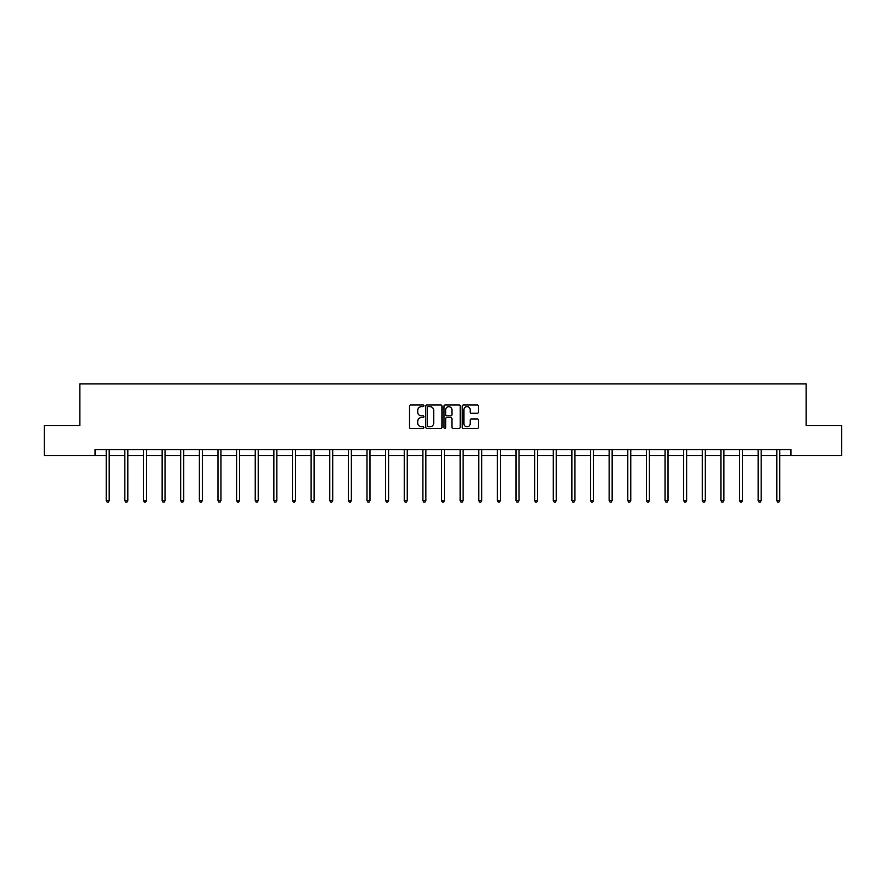 <?xml version="1.0" encoding="UTF-8"?>
<svg xmlns="http://www.w3.org/2000/svg" width="886" height="886" viewBox="0 0 886 886"><rect width="100%" height="100%" fill="white"/><g stroke="black" fill="none" stroke-linecap="round" stroke-linejoin="round"><path stroke-width="1.33" d="M423.896 405.821A0.82 0.82 0 0 0 423.076 405.002L410.617 405.002A1.174 1.174 0 0 0 409.454 406.165L409.454 427.262A1.174 1.174 0 0 0 410.617 428.436L423.076 428.436A0.82 0.82 0 0 0 423.896 427.617A0.82 0.82 0 0 0 423.076 426.797L421.459 426.797A3.754 3.754 0 0 1 417.716 423.043L417.716 421.293A3.754 3.754 0 0 1 421.459 417.539L423.076 417.539A0.82 0.82 0 0 0 423.896 416.719A0.82 0.82 0 0 0 423.076 415.899L421.459 415.899A3.754 3.754 0 0 1 417.716 412.145L417.716 410.384A3.754 3.754 0 0 1 421.459 406.641L423.076 406.641A0.82 0.82 0 0 0 423.896 405.821M477.255 413.264A1.174 1.174 0 0 0 478.429 412.09L478.429 406.165A1.174 1.174 0 0 0 477.255 405.002L463.422 405.002A1.174 1.174 0 0 0 462.248 406.165L462.248 427.262A1.174 1.174 0 0 0 463.422 428.436L477.255 428.436A1.174 1.174 0 0 0 478.429 427.262L478.429 420.119A1.174 1.174 0 0 0 477.255 418.945L471.33 418.945A1.174 1.174 0 0 0 470.167 420.119L470.167 423.663A3.134 3.134 0 0 1 467.033 426.797A3.134 3.134 0 0 1 463.887 423.663L463.887 409.775A3.134 3.134 0 0 1 467.033 406.641A3.134 3.134 0 0 1 470.167 409.775L470.167 412.09A1.174 1.174 0 0 0 471.33 413.264L477.255 413.264M95.046 455.526L44.3 455.526L44.3 425.679L79.884 425.679L79.884 383.882L806.116 383.882L806.116 425.679L841.7 425.679L841.7 455.526L790.954 455.526L790.954 449.556L95.046 449.556L95.046 455.526L106.209 455.526M441.97 406.165A1.174 1.174 0 0 0 440.807 405.002L426.974 405.002A1.174 1.174 0 0 0 425.801 406.165L425.801 427.262A1.174 1.174 0 0 0 426.974 428.436L440.807 428.436A1.174 1.174 0 0 0 441.97 427.262L441.97 406.165M445.193 405.002L459.026 405.002A1.174 1.174 0 0 1 460.199 406.165L460.199 427.262A1.174 1.174 0 0 1 459.026 428.436L453.111 428.436A1.174 1.174 0 0 1 451.938 427.262L451.938 418.713A1.174 1.174 0 0 0 450.764 417.539L446.843 417.539A1.174 1.174 0 0 0 445.669 418.713L445.669 427.617A0.82 0.82 0 0 1 444.85 428.436A0.82 0.82 0 0 1 444.03 427.617L444.03 406.165A1.174 1.174 0 0 1 445.193 405.002M109.199 455.526L124.837 455.526M127.828 455.526L143.466 455.526M146.456 455.526L162.094 455.526M165.084 455.526L180.722 455.526M183.712 455.526L199.35 455.526M202.34 455.526L217.978 455.526M220.957 455.526L236.606 455.526M239.585 455.526L255.234 455.526M258.214 455.526L273.863 455.526M276.842 455.526L292.491 455.526M295.47 455.526L311.119 455.526M314.098 455.526L329.747 455.526M332.726 455.526L348.375 455.526M351.354 455.526L366.992 455.526M369.983 455.526L385.62 455.526M388.611 455.526L404.249 455.526M407.239 455.526L422.877 455.526M425.867 455.526L441.505 455.526M444.495 455.526L460.133 455.526M463.123 455.526L478.761 455.526M481.751 455.526L497.389 455.526M500.38 455.526L516.017 455.526M519.008 455.526L534.646 455.526M537.625 455.526L553.274 455.526M556.253 455.526L571.902 455.526M574.881 455.526L590.53 455.526M593.509 455.526L609.158 455.526M612.137 455.526L627.786 455.526M630.766 455.526L646.415 455.526M649.394 455.526L665.043 455.526M668.022 455.526L683.66 455.526M686.65 455.526L702.288 455.526M705.278 455.526L720.916 455.526M723.906 455.526L739.544 455.526M742.534 455.526L758.172 455.526M761.163 455.526L776.8 455.526M779.791 455.526L790.954 455.526M428.259 406.641A0.82 0.82 0 0 0 427.44 407.46L427.44 425.978A0.82 0.82 0 0 0 428.259 426.797L429.965 426.797A3.754 3.754 0 0 0 433.708 423.043L433.708 410.384A3.754 3.754 0 0 0 429.965 406.641L428.259 406.641M451.938 409.83A3.134 3.134 0 0 0 448.803 406.696A3.134 3.134 0 0 0 445.669 409.83L445.669 414.726A1.174 1.174 0 0 0 446.843 415.899L450.764 415.899A1.174 1.174 0 0 0 451.938 414.726L451.938 409.83M109.355 449.556L109.288 449.734A1.196 1.196 0 0 0 109.199 450.177L109.199 500.568L106.209 500.568L106.209 450.177A1.196 1.196 0 0 0 106.132 449.734L106.054 449.556M109.199 500.568L108.302 502.118L107.106 502.118L106.209 500.568M127.983 449.556L127.916 449.734A1.196 1.196 0 0 0 127.828 450.177L127.828 500.568L124.837 500.568L124.837 450.177A1.196 1.196 0 0 0 124.749 449.734L124.682 449.556M127.828 500.568L126.931 502.118L125.734 502.118L124.837 500.568M146.611 449.556L146.544 449.734A1.196 1.196 0 0 0 146.456 450.177L146.456 500.568L143.466 500.568L143.466 450.177A1.196 1.196 0 0 0 143.377 449.734L143.31 449.556M146.456 500.568L145.559 502.118L144.363 502.118L143.466 500.568M165.239 449.556L165.161 449.734A1.196 1.196 0 0 0 165.084 450.177L165.084 500.568L162.094 500.568L162.094 450.177A1.196 1.196 0 0 0 162.005 449.734L161.939 449.556M165.084 500.568L164.187 502.118L162.991 502.118L162.094 500.568M183.867 449.556L183.79 449.734A1.196 1.196 0 0 0 183.712 450.177L183.712 500.568L180.722 500.568L180.722 450.177A1.196 1.196 0 0 0 180.633 449.734L180.567 449.556M183.712 500.568L182.815 502.118L181.619 502.118L180.722 500.568M202.495 449.556L202.418 449.734A1.196 1.196 0 0 0 202.34 450.177L202.34 500.568L199.35 500.568L199.35 450.177A1.196 1.196 0 0 0 199.261 449.734L199.195 449.556M202.34 500.568L201.443 502.118L200.247 502.118L199.35 500.568M221.123 449.556L221.046 449.734A1.196 1.196 0 0 0 220.957 450.177L220.957 500.568L217.978 500.568L217.978 450.177A1.196 1.196 0 0 0 217.89 449.734L217.823 449.556M220.957 500.568L220.071 502.118L218.875 502.118L217.978 500.568M239.752 449.556L239.674 449.734A1.196 1.196 0 0 0 239.585 450.177L239.585 500.568L236.606 500.568L236.606 450.177A1.196 1.196 0 0 0 236.518 449.734L236.451 449.556M239.585 500.568L238.699 502.118L237.503 502.118L236.606 500.568M258.38 449.556L258.302 449.734A1.196 1.196 0 0 0 258.214 450.177L258.214 500.568L255.234 500.568L255.234 450.177A1.196 1.196 0 0 0 255.146 449.734L255.079 449.556M258.214 500.568L257.328 502.118L256.132 502.118L255.234 500.568M276.997 449.556L276.93 449.734A1.196 1.196 0 0 0 276.842 450.177L276.842 500.568L273.863 500.568L273.863 450.177A1.196 1.196 0 0 0 273.774 449.734L273.708 449.556M276.842 500.568L275.945 502.118L274.76 502.118L273.863 500.568M295.625 449.556L295.559 449.734A1.196 1.196 0 0 0 295.47 450.177L295.47 500.568L292.491 500.568L292.491 450.177A1.196 1.196 0 0 0 292.402 449.734L292.336 449.556M295.47 500.568L294.573 502.118L293.388 502.118L292.491 500.568M314.253 449.556L314.187 449.734A1.196 1.196 0 0 0 314.098 450.177L314.098 500.568L311.119 500.568L311.119 450.177A1.196 1.196 0 0 0 311.03 449.734L310.953 449.556M314.098 500.568L313.201 502.118L312.016 502.118L311.119 500.568M332.881 449.556L332.815 449.734A1.196 1.196 0 0 0 332.726 450.177L332.726 500.568L329.747 500.568L329.747 450.177A1.196 1.196 0 0 0 329.658 449.734L329.581 449.556M332.726 500.568L331.829 502.118L330.633 502.118L329.747 500.568M351.509 449.556L351.443 449.734A1.196 1.196 0 0 0 351.354 450.177L351.354 500.568L348.375 500.568L348.375 450.177A1.196 1.196 0 0 0 348.287 449.734L348.209 449.556M351.354 500.568L350.457 502.118L349.261 502.118L348.375 500.568M370.138 449.556L370.071 449.734A1.196 1.196 0 0 0 369.983 450.177L369.983 500.568L366.992 500.568L366.992 450.177A1.196 1.196 0 0 0 366.915 449.734L366.837 449.556M369.983 500.568L369.085 502.118L367.889 502.118L366.992 500.568M388.766 449.556L388.699 449.734A1.196 1.196 0 0 0 388.611 450.177L388.611 500.568L385.62 500.568L385.62 450.177A1.196 1.196 0 0 0 385.543 449.734L385.465 449.556M388.611 500.568L387.714 502.118L386.517 502.118L385.62 500.568M407.394 449.556L407.327 449.734A1.196 1.196 0 0 0 407.239 450.177L407.239 500.568L404.249 500.568L404.249 450.177A1.196 1.196 0 0 0 404.171 449.734L404.094 449.556M407.239 500.568L406.342 502.118L405.146 502.118L404.249 500.568M426.022 449.556L425.956 449.734A1.196 1.196 0 0 0 425.867 450.177L425.867 500.568L422.877 500.568L422.877 450.177A1.196 1.196 0 0 0 422.788 449.734L422.722 449.556M425.867 500.568L424.97 502.118L423.774 502.118L422.877 500.568M444.65 449.556L444.584 449.734A1.196 1.196 0 0 0 444.495 450.177L444.495 500.568L441.505 500.568L441.505 450.177A1.196 1.196 0 0 0 441.416 449.734L441.35 449.556M444.495 500.568L443.598 502.118L442.402 502.118L441.505 500.568M463.278 449.556L463.212 449.734A1.196 1.196 0 0 0 463.123 450.177L463.123 500.568L460.133 500.568L460.133 450.177A1.196 1.196 0 0 0 460.044 449.734L459.978 449.556M463.123 500.568L462.226 502.118L461.03 502.118L460.133 500.568M481.906 449.556L481.829 449.734A1.196 1.196 0 0 0 481.751 450.177L481.751 500.568L478.761 500.568L478.761 450.177A1.196 1.196 0 0 0 478.673 449.734L478.606 449.556M481.751 500.568L480.854 502.118L479.658 502.118L478.761 500.568M500.535 449.556L500.457 449.734A1.196 1.196 0 0 0 500.38 450.177L500.38 500.568L497.389 500.568L497.389 450.177A1.196 1.196 0 0 0 497.301 449.734L497.234 449.556M500.38 500.568L499.482 502.118L498.286 502.118L497.389 500.568M519.163 449.556L519.085 449.734A1.196 1.196 0 0 0 519.008 450.177L519.008 500.568L516.017 500.568L516.017 450.177A1.196 1.196 0 0 0 515.929 449.734L515.862 449.556M519.008 500.568L518.111 502.118L516.915 502.118L516.017 500.568M537.791 449.556L537.713 449.734A1.196 1.196 0 0 0 537.625 450.177L537.625 500.568L534.646 500.568L534.646 450.177A1.196 1.196 0 0 0 534.557 449.734L534.491 449.556M537.625 500.568L536.739 502.118L535.543 502.118L534.646 500.568M556.419 449.556L556.342 449.734A1.196 1.196 0 0 0 556.253 450.177L556.253 500.568L553.274 500.568L553.274 450.177A1.196 1.196 0 0 0 553.185 449.734L553.119 449.556M556.253 500.568L555.367 502.118L554.171 502.118L553.274 500.568M575.047 449.556L574.97 449.734A1.196 1.196 0 0 0 574.881 450.177L574.881 500.568L571.902 500.568L571.902 450.177A1.196 1.196 0 0 0 571.813 449.734L571.747 449.556M574.881 500.568L573.984 502.118L572.799 502.118L571.902 500.568M593.664 449.556L593.598 449.734A1.196 1.196 0 0 0 593.509 450.177L593.509 500.568L590.53 500.568L590.53 450.177A1.196 1.196 0 0 0 590.441 449.734L590.375 449.556M593.509 500.568L592.612 502.118L591.427 502.118L590.53 500.568M612.292 449.556L612.226 449.734A1.196 1.196 0 0 0 612.137 450.177L612.137 500.568L609.158 500.568L609.158 450.177A1.196 1.196 0 0 0 609.07 449.734L609.003 449.556M612.137 500.568L611.24 502.118L610.055 502.118L609.158 500.568M630.921 449.556L630.854 449.734A1.196 1.196 0 0 0 630.766 450.177L630.766 500.568L627.786 500.568L627.786 450.177A1.196 1.196 0 0 0 627.698 449.734L627.62 449.556M630.766 500.568L629.868 502.118L628.672 502.118L627.786 500.568M649.549 449.556L649.482 449.734A1.196 1.196 0 0 0 649.394 450.177L649.394 500.568L646.415 500.568L646.415 450.177A1.196 1.196 0 0 0 646.326 449.734L646.248 449.556M649.394 500.568L648.497 502.118L647.301 502.118L646.415 500.568M668.177 449.556L668.11 449.734A1.196 1.196 0 0 0 668.022 450.177L668.022 500.568L665.043 500.568L665.043 450.177A1.196 1.196 0 0 0 664.954 449.734L664.877 449.556M668.022 500.568L667.125 502.118L665.929 502.118L665.043 500.568M686.805 449.556L686.739 449.734A1.196 1.196 0 0 0 686.65 450.177L686.65 500.568L683.66 500.568L683.66 450.177A1.196 1.196 0 0 0 683.582 449.734L683.505 449.556M686.65 500.568L685.753 502.118L684.557 502.118L683.66 500.568M705.433 449.556L705.367 449.734A1.196 1.196 0 0 0 705.278 450.177L705.278 500.568L702.288 500.568L702.288 450.177A1.196 1.196 0 0 0 702.21 449.734L702.133 449.556M705.278 500.568L704.381 502.118L703.185 502.118L702.288 500.568M724.061 449.556L723.995 449.734A1.196 1.196 0 0 0 723.906 450.177L723.906 500.568L720.916 500.568L720.916 450.177A1.196 1.196 0 0 0 720.839 449.734L720.761 449.556M723.906 500.568L723.009 502.118L721.813 502.118L720.916 500.568M742.689 449.556L742.623 449.734A1.196 1.196 0 0 0 742.534 450.177L742.534 500.568L739.544 500.568L739.544 450.177A1.196 1.196 0 0 0 739.456 449.734L739.389 449.556M742.534 500.568L741.637 502.118L740.441 502.118L739.544 500.568M761.318 449.556L761.251 449.734A1.196 1.196 0 0 0 761.163 450.177L761.163 500.568L758.172 500.568L758.172 450.177A1.196 1.196 0 0 0 758.084 449.734L758.017 449.556M761.163 500.568L760.266 502.118L759.069 502.118L758.172 500.568M779.946 449.556L779.868 449.734A1.196 1.196 0 0 0 779.791 450.177L779.791 500.568L776.8 500.568L776.8 450.177A1.196 1.196 0 0 0 776.712 449.734L776.645 449.556M779.791 500.568L778.894 502.118L777.698 502.118L776.8 500.568"/></g></svg>
